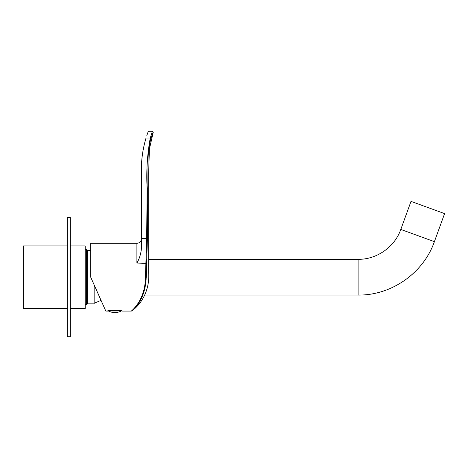 <?xml version="1.0" encoding="UTF-8"?>
<svg xmlns="http://www.w3.org/2000/svg" width="468" height="468" viewBox="0 0 468 468"><rect width="100%" height="100%" fill="white"/><g stroke="black" fill="none" stroke-linecap="round" stroke-linejoin="round"><path stroke-width="0.7" d="M70.317 245.916L85.217 245.916L85.217 308.476L70.317 308.476M67.339 245.916L23.4 245.916L23.4 308.476L67.339 308.476M94.15 284.889L94.15 303.861L87.452 303.861L86.557 304.75L86.557 249.637L85.217 249.637M87.452 303.861L87.452 250.532L86.557 249.637M70.317 336.779L70.317 217.614L67.339 217.614L67.339 336.779L70.317 336.779M150.977 138.271C148.596 147.771 148.023 153.949 148.017 163.116L147.414 238.516L146.619 263.361L136.902 263.051C139.359 258.757 140.85 254.06 141.371 248.958L141.371 168.574C141.494 158.172 143.05 147.987 146.034 138.019L150.257 138.019C147.25 154.674 146.197 171.399 147.104 188.189L146.677 238.452L145.349 280.11C145.068 285.638 143.881 290.997 141.792 296.185C137.452 306.786 130.572 311.589 131.327 311.08L131.771 310.933C142.465 303.369 149.76 288.937 148.672 272.967L148.684 173.142L149.391 149.128L153.27 132.204L152.422 131.221L150.257 138.019L150.977 138.271L153.118 132.204L152.416 131.221L148.315 131.221L146.841 135.433M152.416 131.221L148.315 131.221L146.853 135.392M141.371 238.452L147.414 238.516L147.777 197.198M146.619 263.361C146.934 274.09 145.905 284.076 143.518 293.313C138.996 303.194 135.299 308.88 132.426 310.366L136.989 305.499C142.108 299.111 145.138 290.628 146.086 280.051L146.613 263.361M131.327 311.08L122.306 311.08C122.768 310.185 106.95 310.185 107.406 311.08L108.418 310.992A13.894 13.894 0 0 0 121.294 310.992L108.418 310.992M107.406 311.08L105.815 311.08L102.749 304.2M136.902 263.051L136.902 243.307L90.728 243.307L90.728 277.196L105.815 311.08L90.728 277.196M105.189 309.676L92.565 281.332M358.108 259.325L358.108 295.068C391.423 295.53 423.423 273.125 434.392 241.658L444.6 213.607L411.009 201.38L400.801 229.431C394.664 247.04 376.758 259.576 358.108 259.325L148.684 259.325M434.392 241.658L400.801 229.431M86.557 304.75L85.217 304.75M90.728 250.532L87.452 250.532M94.15 303.264L101.047 300.374M136.902 243.307C139.616 243.044 141.102 241.558 141.371 238.844M358.108 295.068L144.7 295.068"/></g></svg>
